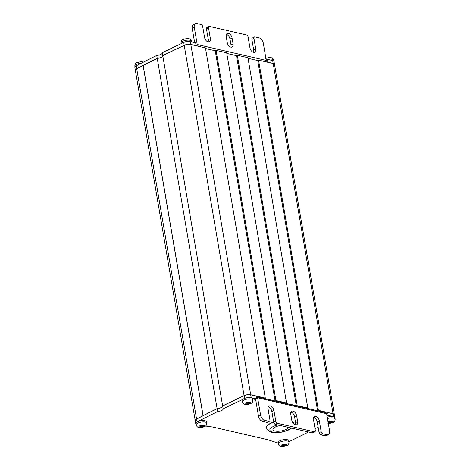 <?xml version="1.0" encoding="UTF-8"?>
<svg xmlns="http://www.w3.org/2000/svg" width="470" height="470" viewBox="0 0 470 470"><rect width="100%" height="100%" fill="white"/><g stroke="black" fill="none" stroke-linecap="round" stroke-linejoin="round"><path stroke-width="0.7" d="M182.83 42.676A5.335 1.898 170.3 0 0 181.731 43.393A904.039 321.216 -9.7 0 1 183.717 42.459A4.853 1.721 170.3 0 1 187.471 41.483A5.335 1.898 170.3 0 0 182.83 42.676M285.637 445.877L286.606 445.396L285.079 445.043L286.665 444.25L285.737 444.038L284.15 444.832L282.135 444.72L281.653 444.961L283.181 445.313L281.589 446.106L282.523 446.318L284.109 445.525L285.637 445.877L285.513 445.143M327.737 423.082L328.665 423.3L330.251 422.507L331.779 422.853L332.748 422.371L331.221 422.025L332.807 421.232L331.879 421.014L330.293 421.807L328.765 421.455L327.796 421.937M199.826 425.761L199.345 426.002L200.872 426.355L199.286 427.142L200.214 427.359L201.8 426.566L203.328 426.919L204.297 426.437L202.77 426.084L204.356 425.291L203.428 425.074L201.841 425.867L199.826 425.761M249.47 403.895L250.439 403.413L248.912 403.06L250.498 402.267L249.57 402.056L247.984 402.849L246.456 402.496L245.487 402.978L247.014 403.331L245.428 404.124L246.356 404.335L247.943 403.542L249.47 403.895L249.347 403.16M243.701 398.777A5.335 1.898 170.3 0 0 242.602 399.494A5.335 1.898 170.3 0 0 242.091 400.522L242.32 401.862A5.335 1.898 -9.7 0 1 243.93 400.123A5.335 1.898 -9.7 0 1 249.5 398.889A5.335 1.898 -9.7 0 1 252.842 400.064L252.613 398.724A5.335 1.898 170.3 0 0 248.342 397.591A5.335 1.898 170.3 0 0 243.701 398.777M197.559 421.802A5.335 1.898 170.3 0 0 195.949 423.541L196.178 424.88A5.335 1.898 -9.7 0 1 197.788 423.141A5.335 1.898 -9.7 0 1 203.357 421.907A5.335 1.898 -9.7 0 1 206.7 423.082L206.471 421.743A5.335 1.898 170.3 0 0 203.128 420.568A5.335 1.898 170.3 0 0 197.559 421.802M279.867 440.76A5.335 1.898 170.3 0 0 278.258 442.505L278.487 443.845A5.335 1.898 -9.7 0 1 280.096 442.106A5.335 1.898 -9.7 0 1 285.666 440.872A5.335 1.898 -9.7 0 1 289.009 442.047L288.78 440.707A5.335 1.898 170.3 0 0 285.437 439.532A5.335 1.898 170.3 0 0 279.867 440.76M280.384 425.497A7.761 2.755 170.3 0 0 275.273 427.036A7.761 2.755 170.3 0 0 272.935 429.568A7.761 2.755 170.3 0 0 277.793 431.278A7.761 2.755 170.3 0 0 285.895 429.486A7.761 2.755 170.3 0 0 288.233 427.306M273.658 421.99A13.777 4.894 170.3 0 0 270.667 423.229A13.777 4.894 170.3 0 0 266.519 427.724A13.777 4.894 170.3 0 0 266.537 427.812M135.342 70.253L134.849 67.392A4.853 1.721 170.3 0 1 136.218 65.859A904.039 321.216 -9.7 0 1 153.708 56.964A904.039 321.216 -9.7 0 1 156.745 55.454L157.233 58.315A904.039 321.216 170.3 0 0 154.201 59.819A904.039 321.216 170.3 0 0 136.711 68.72A4.853 1.721 170.3 0 0 135.342 70.253A4.853 1.721 170.3 0 0 135.348 70.3M222.674 406.115A4.853 1.721 -9.7 0 1 217.128 408.694A904.039 321.216 170.3 0 0 214.091 410.204A904.039 321.216 170.3 0 0 196.601 419.105A4.853 1.721 170.3 0 0 195.232 420.638L195.72 423.499A4.853 1.721 170.3 0 0 196.025 423.964M196.601 419.105L197.089 421.966A904.039 321.216 -9.7 0 1 214.579 413.065A904.039 321.216 -9.7 0 1 217.616 411.555A4.853 1.721 170.3 0 0 223.156 408.906A4.853 1.721 170.3 0 0 223.144 408.835A904.039 321.216 -9.7 0 1 242.602 399.494M217.128 408.694L217.616 411.555M307.844 432.153L307.879 432.347A904.039 321.216 -9.7 0 1 288.944 441.665M307.915 431.842A4.853 1.721 170.3 0 0 307.85 432.253A4.853 1.721 170.3 0 0 307.879 432.347M162.796 55.818A4.853 1.721 -9.7 0 1 157.25 58.403A904.039 321.216 170.3 0 0 154.213 59.913A904.039 321.216 170.3 0 0 143.168 65.489L203.163 415.727M157.25 58.403L217.111 408.606A904.039 321.216 170.3 0 0 214.079 410.116A904.039 321.216 170.3 0 0 203.034 415.697M328.066 422.001L329.323 422.289L328.213 422.847M293.685 423.17A13.777 4.894 170.3 0 0 293.674 423.076A13.777 4.894 170.3 0 0 292.064 421.267M327.478 418.576A5.335 1.898 -9.7 0 1 335.151 419.023L334.922 417.683A5.335 1.898 170.3 0 0 334.869 417.519A5.335 1.898 170.3 0 0 327.249 417.231M334.869 417.519A4.853 1.721 170.3 0 0 333.553 416.655L333.065 413.8L327.731 412.566L328.219 415.427L333.553 416.655M327.044 416.015L328.219 415.427M256.532 398.913L256.044 396.051L250.71 394.823L251.197 397.685L256.532 398.913L254.458 399.947L255.786 400.252L258.506 416.162L260.58 415.133A4.853 2.938 63.5 0 0 264.663 420.362L262.589 421.396A4.853 2.938 -116.5 0 1 258.506 416.162M251.197 397.685A4.853 1.721 170.3 0 0 248.342 397.591M197.089 421.966A4.853 1.721 170.3 0 0 195.72 423.499M278.369 443.139L267.23 439.562L212.798 427.024L205.49 425.99M318.149 427.13A904.039 321.216 -9.7 0 1 315.059 428.716M203.093 415.762L143.103 65.524A904.039 321.216 170.3 0 0 136.723 68.808A4.853 1.721 170.3 0 0 135.354 70.341L195.214 420.55A4.853 1.721 170.3 0 0 195.226 420.591M334.382 414.657A4.853 1.721 170.3 0 0 334.376 414.611A4.853 1.721 170.3 0 0 333.048 413.706L318.419 410.339L317.591 410.751L306.975 408.307L307.803 407.889L285.731 403.413L286.559 402.996L275.943 400.552L275.109 400.963L264.493 398.519L265.321 398.108L205.461 47.899L190.832 44.532A4.853 1.721 170.3 0 0 184.222 45.414A904.039 321.216 170.3 0 0 162.773 55.677A4.853 1.721 -9.7 0 1 162.779 55.677L222.639 405.886A4.853 1.721 -9.7 0 1 222.651 405.957A4.853 1.721 -9.7 0 1 222.657 405.974L223.144 408.835M205.566 48.527L215.248 50.76L216.077 50.349L275.943 400.552M286.559 402.996L226.699 52.793L216.077 50.349M226.804 53.421L236.492 55.654L237.321 55.237L297.181 405.446M307.803 407.889L247.937 57.687L237.321 55.237M248.048 58.315L257.73 60.548L258.559 60.131L318.419 410.339M334.376 414.611L274.515 64.408A4.853 1.721 170.3 0 0 273.188 63.503L258.559 60.131M265.321 398.108L250.692 394.735A4.853 1.721 170.3 0 0 244.083 395.617A904.039 321.216 170.3 0 0 222.639 405.886M222.662 406.027A4.853 1.721 -9.7 0 1 217.111 408.606M202.964 415.733A904.039 321.216 170.3 0 0 196.583 419.017A4.853 1.721 170.3 0 0 195.214 420.55M291.805 420.262L290.801 414.364A4.271 2.585 -116.5 0 1 291.811 411.215A4.271 2.585 -116.5 0 1 296.641 415.709L297.651 421.608A4.271 2.585 -116.5 0 1 296.635 424.757A4.271 2.585 -116.5 0 1 291.805 420.262M314.871 431.748L312.803 432.782A1.939 1.175 -116.5 0 1 312.239 432.835L314.312 431.801A1.939 1.175 63.5 0 0 314.871 431.748A1.939 1.175 63.5 0 0 315.335 430.32L313.502 419.593A4.271 2.585 -116.5 0 1 314.512 416.449A4.271 2.585 -116.5 0 1 319.341 420.938L321.174 431.666A1.939 1.175 63.5 0 0 322.808 433.757L320.734 434.791A1.939 1.175 -116.5 0 1 319.101 432.7L321.174 431.666M327.055 434.738A4.853 2.938 63.5 0 0 328.46 434.609L326.386 435.643A4.853 2.938 -116.5 0 1 324.981 435.772L327.055 434.738L322.808 433.757M328.46 434.609A4.853 2.938 63.5 0 0 329.611 431.031L326.644 413.694L257.613 397.79L260.58 415.133M268.911 421.343A1.939 1.175 63.5 0 0 269.469 421.29L267.395 422.324A1.939 1.175 -116.5 0 1 266.837 422.377L268.911 421.343L264.663 420.362M269.469 421.29A1.939 1.175 63.5 0 0 269.933 419.863L268.1 409.135A4.271 2.585 -116.5 0 1 269.11 405.986A4.271 2.585 -116.5 0 1 273.94 410.48L275.772 421.208A1.939 1.175 63.5 0 0 277.406 423.3L275.332 424.334A1.939 1.175 -116.5 0 1 273.699 422.242L275.772 421.208M314.312 431.801L277.406 423.3M156.745 55.454A4.853 1.721 170.3 0 0 162.297 52.869M196.031 45.731L190.814 44.439A4.853 1.721 170.3 0 0 184.205 45.32A904.039 321.216 170.3 0 0 162.761 55.589L162.273 52.728A904.039 321.216 -9.7 0 1 181.731 43.393M196.149 45.672L195.661 42.811L190.326 41.583A4.853 1.721 170.3 0 0 187.471 41.483M274.504 64.361A4.853 1.721 170.3 0 0 274.498 64.32A4.853 1.721 170.3 0 0 273.17 63.415L267.835 62.181L267.348 59.326L266.173 59.907M267.348 59.326L272.682 60.554A4.853 1.721 170.3 0 1 273.998 61.417A4.853 1.721 170.3 0 1 274.01 61.458L274.498 64.32M227.239 42.529A4.271 2.585 63.5 0 0 232.068 47.018A4.271 2.585 63.5 0 0 233.079 43.875L232.074 37.976A4.271 2.585 63.5 0 0 227.245 33.482A4.271 2.585 63.5 0 0 226.229 36.631L227.239 42.529M196.965 45.943A1.551 1.105 -77 0 0 197.236 44.544L266.267 60.448L263.3 43.105A4.853 2.938 63.5 0 0 259.217 37.876L254.969 36.895A1.939 1.175 63.5 0 0 254.411 36.948A1.939 1.175 63.5 0 0 253.947 38.375L255.78 49.103A4.271 2.585 63.5 0 1 254.769 52.252A4.271 2.585 63.5 0 1 249.94 47.758L248.107 37.03A1.939 1.175 63.5 0 0 246.474 34.939L209.567 26.438A1.939 1.175 63.5 0 0 209.009 26.485A1.939 1.175 63.5 0 0 208.545 27.918L206.477 28.952A1.939 1.175 -116.5 0 1 206.935 27.519L209.009 26.485M197.236 44.544L194.269 27.207A4.853 2.938 63.5 0 1 195.42 23.629A4.853 2.938 63.5 0 1 196.824 23.5L201.072 24.481A1.939 1.175 63.5 0 1 202.705 26.573L204.538 37.3A4.271 2.585 63.5 0 0 209.367 41.789A4.271 2.585 63.5 0 0 210.378 38.646L208.545 27.918M162.785 55.73A4.853 1.721 -9.7 0 1 157.233 58.315M215.248 50.76L275.109 400.963M236.492 55.654L296.353 405.857M257.73 60.548L317.591 410.751M312.239 432.835L275.332 424.334M266.837 422.377L262.589 421.396M250.71 394.823A4.853 1.721 170.3 0 0 244.095 395.705A904.039 321.216 170.3 0 0 222.651 405.974M334.875 417.524L334.393 414.704A4.853 1.721 170.3 0 0 333.065 413.8M256.197 396.944L256.262 396.909A1.551 1.105 -77 0 1 256.855 396.827A1.551 1.105 -77 0 1 257.613 397.79M326.474 413.195L327.731 412.566M324.981 435.772L320.734 434.791M290.977 412.137A4.271 2.585 -116.5 0 1 294.567 416.743L295.577 422.642A4.271 2.585 -116.5 0 1 295.395 424.868M313.678 417.366A4.271 2.585 -116.5 0 1 317.268 421.972L319.101 432.7M268.276 406.908A4.271 2.585 -116.5 0 1 271.866 411.514L273.699 422.242M255.633 399.365L255.786 400.252M256.855 396.827L325.892 412.731A1.551 1.105 103 0 1 326.644 413.694M230.829 47.135A4.271 2.585 63.5 0 0 231.011 44.909L230 39.01A4.271 2.585 63.5 0 0 226.411 34.404M208.128 41.901A4.271 2.585 63.5 0 0 208.31 39.68L206.477 28.952M253.53 52.364A4.271 2.585 63.5 0 0 253.712 50.137L251.879 39.41A1.939 1.175 -116.5 0 1 252.337 37.982L254.411 36.948M194.645 42.576L192.195 28.241A4.853 2.938 -116.5 0 1 193.352 24.663L195.42 23.629M266.267 60.448A1.551 1.105 103 0 1 266.002 61.846M282.417 445.695L282.523 446.318M283.986 444.79L284.109 445.525M283.058 444.579L283.181 445.313M284.973 444.42L285.079 445.043M331.656 422.125L331.779 422.853M330.128 421.772L330.251 422.507M328.559 422.671L328.665 423.3M329.2 421.555L329.323 422.289M331.115 421.396L331.221 422.025M248.806 402.438L248.912 403.06M247.819 402.808L247.943 403.542M246.251 403.712L246.356 404.335M246.891 402.596L247.014 403.331M202.664 425.462L202.77 426.084M203.204 426.184L203.328 426.919M201.677 425.832L201.8 426.566M200.108 426.737L200.214 427.359M200.749 425.62L200.872 426.355M274.057 61.74A5.335 1.898 170.3 0 0 274.051 61.576A5.335 1.898 170.3 0 0 273.998 61.417M141.499 63.139A5.335 1.898 170.3 0 0 136.459 64.355A5.335 1.898 170.3 0 0 134.849 66.094C134.849 64.184 135.577 63.009 137.034 62.569L141.106 61.641L143.567 62.081M182.601 41.337A5.335 1.898 170.3 0 0 180.991 43.075C180.991 41.16 181.72 39.985 183.177 39.545C185.803 38.646 190.039 37.248 191.513 41.278A5.335 1.898 170.3 0 0 188.17 40.103A5.335 1.898 170.3 0 0 182.601 41.337M282.576 446.288A2.908 1.034 170.3 0 0 285.584 445.865M281.706 444.973A2.908 1.034 170.3 0 0 281.647 446.077M328.724 423.27A2.908 1.034 170.3 0 0 331.726 422.847M200.273 427.33A2.908 1.034 170.3 0 0 203.275 426.907M199.403 426.014A2.908 1.034 170.3 0 0 199.339 427.118M246.415 404.312A2.908 1.034 170.3 0 0 249.417 403.883M245.546 402.99A2.908 1.034 170.3 0 0 245.481 404.094M291.641 428.088L288.862 429.897C281.712 432.882 269.322 435.367 266.549 427.9A13.777 4.894 -9.7 0 1 270.702 423.405A13.777 4.894 -9.7 0 1 273.687 422.172M277.793 424.904A10.863 3.86 170.3 0 0 273.152 426.548A10.863 3.86 170.3 0 0 272.847 432.118A10.863 3.86 170.3 0 0 288.016 429.974A10.863 3.86 170.3 0 0 290.824 427.906M286.547 445.384A2.908 1.034 170.3 0 0 286.606 444.279M285.678 444.068A2.908 1.034 170.3 0 0 282.676 444.491M332.69 422.36A2.908 1.034 170.3 0 0 332.754 421.261M204.238 426.425A2.908 1.034 170.3 0 0 204.297 425.321M250.381 403.401A2.908 1.034 170.3 0 0 250.445 402.297M249.511 402.085A2.908 1.034 170.3 0 0 246.509 402.508M136.723 68.808L196.583 419.017M190.326 41.583L190.814 44.439M190.832 44.532L250.692 394.735M333.048 413.706L273.188 63.503M244.083 395.617L184.222 45.414M244.559 398.407L244.095 395.705M273.94 410.48L271.866 411.514M296.641 415.709L294.567 416.743M297.651 421.608L295.577 422.642M319.341 420.938L317.268 421.972M194.269 27.207L192.195 28.241M210.378 38.646L208.31 39.68M255.78 49.103L253.712 50.137M253.947 38.375L251.879 39.41M232.074 37.976L230 39.01M233.079 43.875L231.011 44.909M136.218 65.859L136.711 68.72M184.205 45.32L183.717 42.459M273.17 63.415L272.682 60.554M292.14 421.467A13.777 4.894 -9.7 0 1 293.703 423.259L293.674 423.076M203.369 425.103A2.908 1.034 170.3 0 0 200.367 425.532M331.82 421.044A2.908 1.034 170.3 0 0 328.818 421.473M265.485 58.509C268.112 57.604 272.341 56.212 273.822 60.236A5.335 1.898 170.3 0 0 267.624 59.385M266.837 59.578A5.335 1.898 170.3 0 0 266.155 59.784M180.991 43.075L181.097 43.692M134.849 66.094L134.978 66.852M278.487 443.845C279.145 445.648 280.202 446.518 281.659 446.435C282.405 446.788 284.127 446.5 286.823 445.572C288.263 445.113 288.991 443.939 289.009 442.047M328.319 423.464L332.966 422.554C334.405 422.089 335.134 420.914 335.151 419.023M196.178 424.88C196.836 426.69 197.893 427.553 199.351 427.477C200.097 427.829 201.818 427.541 204.515 426.613C205.954 426.155 206.683 424.974 206.7 423.082M242.32 401.862C242.978 403.665 244.036 404.535 245.493 404.453C246.239 404.805 247.96 404.517 250.657 403.589C252.096 403.131 252.825 401.956 252.842 400.064M293.768 423.928L293.703 423.259M191.513 41.278L191.613 41.877M273.822 60.236L274.051 61.576"/></g></svg>

